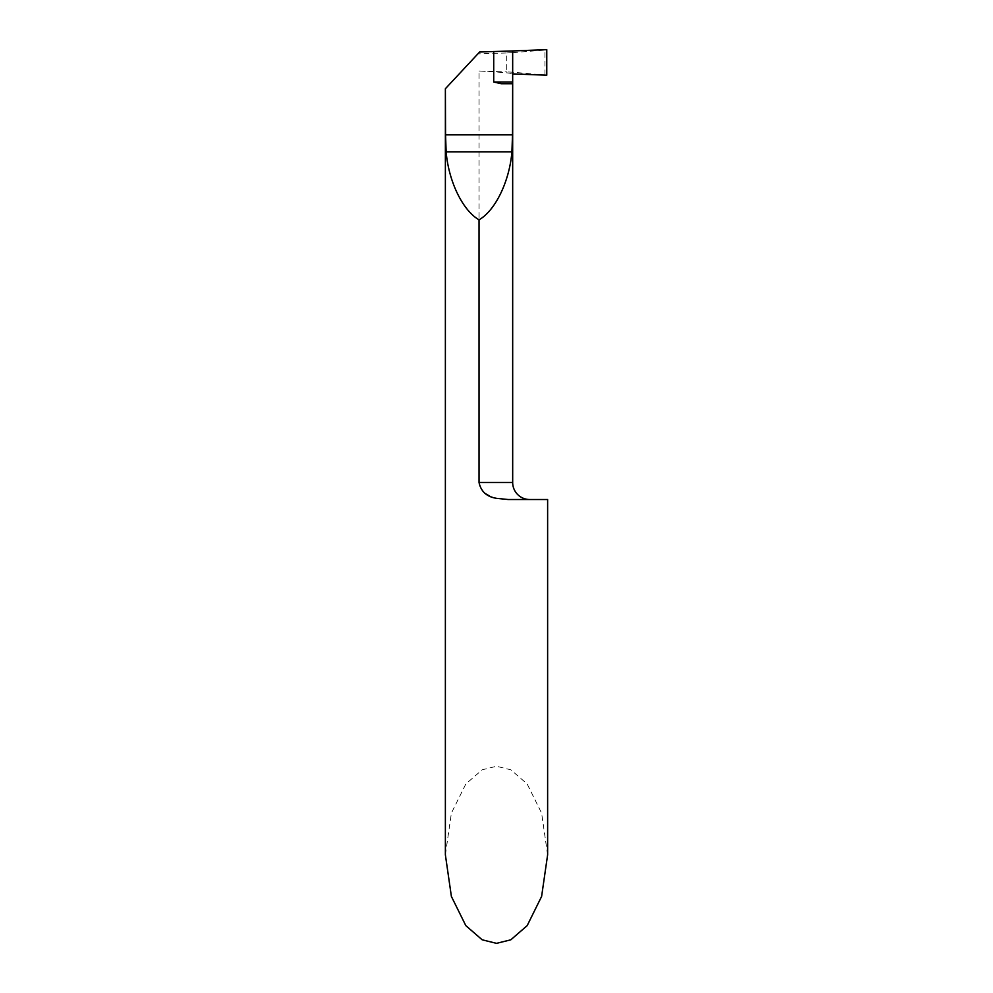<?xml version="1.0" encoding="UTF-8"?>
<svg xmlns="http://www.w3.org/2000/svg" width="993" height="993" viewBox="0 0 993 993"><rect width="100%" height="100%" fill="white"/><g stroke="black" fill="none" stroke-linecap="round" stroke-linejoin="round"><path stroke-width="0.74" stroke-dasharray="4.96 3.72" d="M544.958 74.847L544.958 50.01L512.673 52.641L512.673 50.953L512.673 52.641L506.715 52.952L506.715 71.918L512.673 72.216L512.673 482.474L512.673 52.641L512.673 72.216L546.771 75.207M479.631 51.996L477.894 53.87L506.715 52.952M485.229 493.521L480.376 487.973L479.036 482.474L479.036 71.012C500.211 72.067 511.432 73.023 512.686 73.867M479.036 71.012L506.715 71.918M496.252 498.275L489.673 496.103M445.373 854.812L451.393 813.143L465.829 783.974L482.188 769.798L496.5 766.261L510.812 769.798L527.171 783.974L541.607 813.143L547.627 854.812M477.894 53.87L445.559 88.538M501.328 83.735L512.611 83.735M547.627 499.516L508.131 499.516M544.958 50.01L546.771 49.65M479.036 482.474L512.673 482.474"/><path stroke-width="1.49" d="M493.72 51.499L493.72 82.022L512.673 82.022L512.673 50.953L479.631 51.996L445.373 88.737L445.559 134.849L512.512 134.849L512.673 82.022L512.673 482.474A17.042 17.042 0 0 0 529.728 499.516M512.512 134.849L511.916 151.892C509.446 181.434 495.395 210.454 479.036 219.825L479.036 482.474C480.96 491.535 486.781 496.823 496.5 498.325L496.252 498.275M489.673 496.103L485.229 493.521M508.131 499.516L496.5 498.325L508.131 499.516L547.627 499.516L547.627 854.812L541.607 896.468L527.171 925.637L510.812 939.812L496.5 943.35L482.188 939.812L465.829 925.637L451.393 896.468L445.373 854.812L445.373 88.737M445.559 134.849L446.142 151.892C448.625 181.434 462.664 210.454 479.036 219.825M512.512 83.735L501.328 83.735L493.72 82.022M546.771 75.207L546.771 49.65L512.673 50.953L512.673 73.904L546.771 75.207M512.686 482.474L512.673 73.904L546.771 75.207L546.771 49.65L512.673 50.953L512.686 482.474L479.036 482.474M446.142 151.892L511.916 151.892"/></g></svg>
